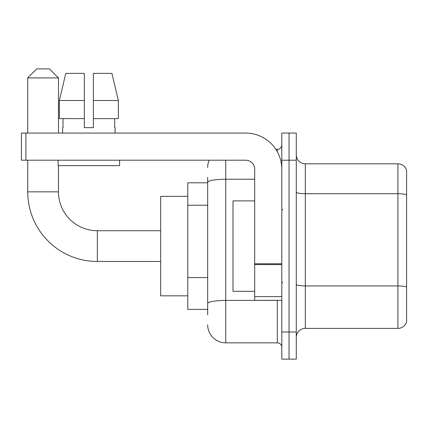 <?xml version="1.0" encoding="UTF-8"?>
<svg xmlns="http://www.w3.org/2000/svg" width="428" height="428" viewBox="0 0 428 428"><rect width="100%" height="100%" fill="white"/><g stroke="black" fill="none" stroke-linecap="round" stroke-linejoin="round"><path stroke-width="0.64" d="M207.671 199.796L207.671 177.379L207.671 182.804L187.78 182.804L187.78 309.396L207.671 309.396M207.671 314.821L207.671 177.379M281.817 332L281.817 359.129L289.05 359.129L289.05 332L289.05 359.129L296.283 359.129L296.283 332L289.05 332L289.05 160.2L289.05 332L281.817 332L281.817 160.2L289.05 160.2L289.05 133.071L289.05 160.2L296.283 160.2L296.283 332M296.283 160.2L296.283 133.071L281.817 133.071L281.817 160.2M225.754 160.2L225.754 342.855L277.296 342.855L277.296 300.354M275.857 149.345L277.296 149.345A4.521 4.521 0 0 0 281.817 144.825M207.671 306.683L207.671 282.983M281.817 347.375A4.521 4.521 0 0 0 277.296 342.855M207.671 167.434A18.083 18.083 0 0 1 209.18 160.2M225.754 342.855A18.083 18.083 0 0 1 207.671 324.766M296.283 337.425A9.041 9.041 0 0 1 305.325 328.383L397.917 328.383L397.917 163.817L305.325 163.817A9.041 9.041 0 0 1 296.283 154.776A9.041 9.041 0 0 0 305.325 163.817L305.325 328.383M406.6 170.328A9.041 9.041 0 0 0 397.917 163.817A9.041 9.041 0 0 1 406.6 170.328L406.6 321.872A9.041 9.041 0 0 1 397.917 328.383M296.283 192.135A9.041 1.568 0 0 0 305.325 193.702L397.917 193.702A9.041 1.568 180 0 1 406.6 194.836L406.6 287.065A9.041 1.568 180 0 0 397.917 285.936L305.325 285.936A9.041 1.568 0 0 1 296.283 284.363M93.379 127.646L84.332 127.646L93.379 127.646L84.332 127.646L93.379 127.646L93.379 73.391L111.927 73.391L118.353 100.521L118.353 118.604L93.379 118.604M84.332 100.521L84.332 118.604L84.332 100.521L59.358 100.521L65.784 73.391L59.358 100.521L65.784 73.391L84.332 73.391L84.332 127.646M160.65 261.471L97.354 261.471A69.625 69.625 0 0 1 27.729 191.846L27.729 160.2M97.354 261.471L97.354 230.729A38.884 38.884 0 0 1 58.476 191.846L58.476 165.625M36.771 68.871L49.429 68.871L58.476 77.912L27.729 77.912L36.771 68.871M58.476 133.071L58.476 77.912M27.729 133.071L27.729 77.912M187.78 196.366L160.65 196.366L160.65 295.834L187.78 295.834M281.817 300.354L254.692 300.354L254.692 263.787L281.817 263.787M281.817 169.242A36.171 36.171 0 0 0 245.645 133.071L25.921 133.071L25.921 160.2L245.645 160.2A9.041 9.041 0 0 1 254.692 169.242L254.692 263.787M25.921 160.2L21.4 160.2L21.4 133.071L25.921 133.071M62.632 127.646L63.023 127.646L62.632 127.646L62.632 133.071M115.079 127.646L114.683 127.646L115.079 127.646L115.079 133.071M114.683 118.604L114.683 127.646M63.023 127.646L63.023 118.604M58.112 160.2L58.112 165.625L119.599 165.625L119.599 160.2M84.332 118.604L59.358 118.604L59.358 100.521M118.353 118.604L118.353 100.521L93.379 100.521M118.353 100.521L111.927 73.391L118.353 100.521M254.692 200.887L232.987 200.887L232.987 291.313L254.692 291.313M207.671 205.221L187.78 205.221M207.671 277.558L187.78 277.558M278.869 300.354A4.521 0.786 0 0 1 277.296 300.403L225.754 300.403A18.083 3.14 180 0 0 207.671 303.543M207.671 182.376A18.083 3.14 180 0 1 225.754 179.236L254.692 179.236M277.296 151.731L277.296 149.345M27.729 191.846L58.476 191.846M281.817 264.574L254.692 264.574M254.692 296.62L281.817 296.62M160.65 230.729L97.354 230.729M282.721 209.929L281.817 209.025M282.721 282.271L281.817 283.175"/></g></svg>
